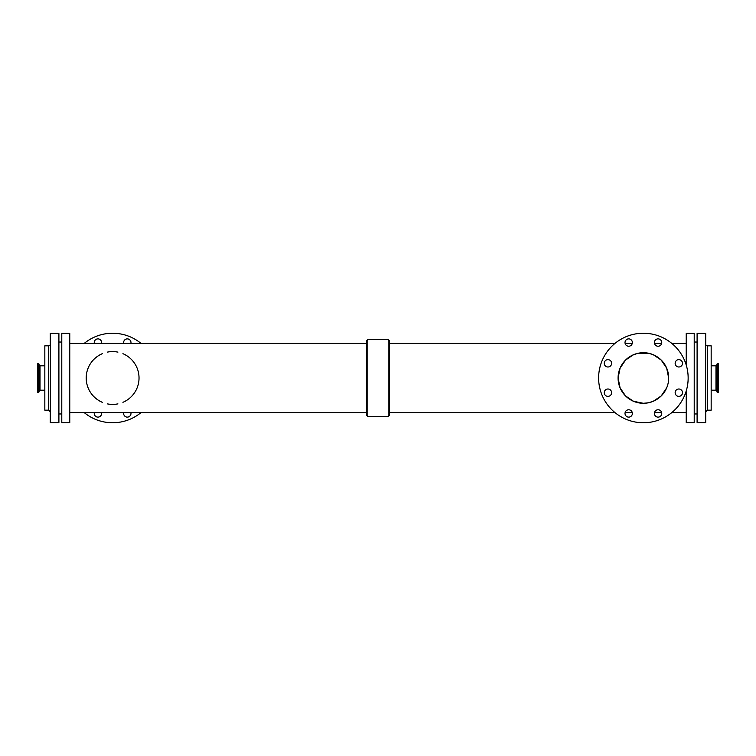 <?xml version="1.0" encoding="UTF-8"?>
<svg xmlns="http://www.w3.org/2000/svg" width="756" height="756" viewBox="0 0 756 756"><rect width="100%" height="100%" fill="white"/><g stroke="black" fill="none" stroke-linecap="round" stroke-linejoin="round"><path stroke-width="1.13" d="M611.613 363.315A3.676 3.676 0 0 1 606.095 366.499A3.676 3.676 0 0 1 606.095 360.13A3.676 3.676 0 0 1 611.613 363.315M632.375 413.447A3.676 3.676 0 0 1 626.856 416.632A3.676 3.676 0 0 1 626.856 410.262A3.676 3.676 0 0 1 632.375 413.447M661.746 413.447A3.676 3.676 0 0 1 656.227 416.632A3.676 3.676 0 0 1 656.227 410.262A3.676 3.676 0 0 1 661.746 413.447M661.746 342.553A3.676 3.676 0 0 1 656.227 345.738A3.676 3.676 0 0 1 656.227 339.368A3.676 3.676 0 0 1 661.746 342.553M632.375 342.553A3.676 3.676 0 0 1 626.856 345.738A3.676 3.676 0 0 1 626.856 339.368A3.676 3.676 0 0 1 632.375 342.553M611.613 392.685A3.676 3.676 0 0 1 606.095 395.87A3.676 3.676 0 0 1 606.095 389.501A3.676 3.676 0 0 1 611.613 392.685M682.507 392.685A3.676 3.676 0 0 1 676.989 395.87A3.676 3.676 0 0 1 676.989 389.501A3.676 3.676 0 0 1 682.507 392.685M682.507 363.315A3.676 3.676 0 0 1 676.989 366.499A3.676 3.676 0 0 1 676.989 360.13A3.676 3.676 0 0 1 682.507 363.315M123.729 343.422A3.676 3.676 0 0 1 126.866 338.905A3.676 3.676 0 0 1 130.873 343.422M130.873 412.578A3.676 3.676 0 0 1 126.866 417.095A3.676 3.676 0 0 1 123.729 412.578M94.358 343.422A3.676 3.676 0 0 1 97.496 338.905A3.676 3.676 0 0 1 101.512 343.422M101.512 412.578A3.676 3.676 0 0 1 97.496 417.095A3.676 3.676 0 0 1 94.358 412.578M717.472 392.544L718.2 392.544L718.2 363.456L717.227 363.617L717.227 392.383L717.472 363.456M715.989 365.8L715.989 390.2L716.584 390.616L716.584 365.384A0.643 0.643 0 0 1 715.989 365.8L711.169 365.8M707.332 345.823L707.332 410.177L711.169 410.177L711.169 345.823L707.332 345.823A1.597 1.597 0 0 1 705.726 344.216M38.528 363.456L37.8 363.456L37.8 392.544L38.773 392.383L38.773 363.617L38.528 392.544M40.011 390.2L40.011 365.8L39.416 365.384L39.416 390.616A0.643 0.643 0 0 1 40.011 390.2L44.831 390.2M48.667 345.823L48.667 410.177L44.831 410.177L44.831 345.823L48.667 345.823A1.597 1.597 0 0 0 50.274 344.216M668.673 378A25.288 25.288 0 0 1 630.74 399.905A25.288 25.288 0 0 1 630.74 356.095A25.288 25.288 0 0 1 668.673 378L666.669 368.134L661.207 360.054L653.25 354.715L648.431 353.222L638.329 353.222L633.519 354.715L625.552 360.054L620.1 368.134L618.087 378L620.1 387.866L625.552 395.946L633.509 401.285L643.384 403.288L648.431 402.778L653.241 401.285L661.207 395.946L666.669 387.866M688.149 378A44.765 44.765 0 0 1 620.997 416.764A44.765 44.765 0 0 1 620.997 339.236A44.765 44.765 0 0 1 688.149 378M102.306 353.685A26.413 26.413 0 0 0 102.306 402.315M107.324 403.874A26.413 26.413 0 0 0 117.917 403.874M122.935 402.315A26.413 26.413 0 0 0 122.935 353.685M117.917 352.126A26.413 26.413 0 0 0 107.324 352.126M84.19 412.578A44.765 44.765 0 0 0 141.041 412.578M141.041 343.422A44.765 44.765 0 0 0 84.19 343.422M366.49 415.205L366.49 340.795L367.766 339.444L367.766 416.556L366.49 415.205M388.234 339.444L388.234 416.556L389.51 415.205L389.51 340.795L388.234 339.444L367.766 339.444M58.902 422.765L58.902 333.235L50.274 333.235L50.274 422.765L58.902 422.765M705.726 422.765L705.726 333.235L697.098 333.235L697.098 422.765L705.726 422.765M686.231 390.965L686.231 422.765L694.216 422.765L694.216 333.235L686.231 333.235L686.231 365.035M69.769 422.765L69.769 333.235L61.784 333.235L61.784 422.765L69.769 422.765M716.584 390.616L717.227 392.383M716.584 365.384L717.227 363.617M715.989 390.2L711.169 390.2M39.416 365.384L38.773 363.617M39.416 390.616L38.773 392.383M40.011 365.8L44.831 365.8M388.234 416.556L367.766 416.556M366.49 343.422L69.769 343.422M366.49 412.578L69.769 412.578M61.784 342.033L58.902 342.033M61.784 413.967L58.902 413.967M48.667 410.177L50.274 411.784M707.332 410.177L705.726 411.784M697.098 342.033L694.216 342.033M697.098 413.967L694.216 413.967M686.231 343.422L671.81 343.422M661.642 343.422L654.488 343.422M632.271 343.422L625.127 343.422M614.959 343.422L389.51 343.422M686.231 412.578L671.81 412.578M661.642 412.578L654.488 412.578M632.271 412.578L625.127 412.578M614.959 412.578L389.51 412.578"/></g></svg>
